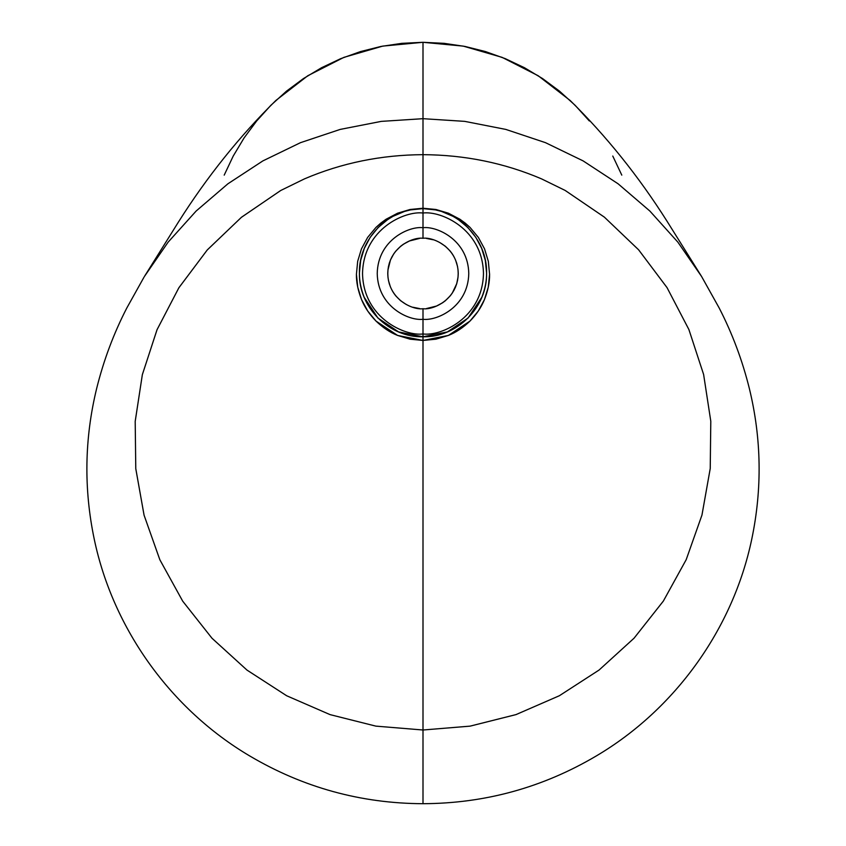 <?xml version="1.0" encoding="UTF-8"?>
<svg xmlns="http://www.w3.org/2000/svg" width="846" height="846" viewBox="0 0 846 846"><rect width="100%" height="100%" fill="white"/><g stroke="black" fill="none" stroke-linecap="round" stroke-linejoin="round"><path stroke-width="1.27" d="M418.802 238.509L418.188 238.593M419.542 238.435L409.517 240.941L403.373 244.23M403.426 244.198L400.592 246.302M400.644 246.26L395.695 251.23M395.759 251.146L393.623 254.033M392.132 256.518L391.846 257.047M390.63 259.595L390.355 260.24M389.424 262.799L389.171 263.635M388.547 266.109L388.335 267.199M387.997 269.504L387.775 274.062M387.775 272.93L387.997 277.488M387.933 276.949L388.547 280.861M389.171 283.357L389.424 284.182M390.355 286.752L388.441 280.364M393.623 292.949L392.132 290.474M395.695 295.762L393.908 293.382M400.592 300.69L395.981 296.111M406.366 304.56L400.644 300.732M418.188 308.399L418.802 308.483M427.198 308.483L427.812 308.399M426.458 308.557L436.483 306.051L442.627 302.762M442.574 302.794L445.408 300.69M445.356 300.732L450.305 295.762M450.241 295.846L452.377 292.949M453.868 290.474L454.154 289.945M455.37 287.397L455.645 286.752M456.576 284.193L456.829 283.357M457.453 280.883L457.665 279.793M458.003 277.488L458.225 272.93M458.225 274.062L458.003 269.504M458.067 270.043L457.453 266.13M456.829 263.635L456.576 262.799M455.645 260.24L457.559 266.617M452.377 254.033L453.868 256.518M450.305 251.23L452.092 253.61M445.408 246.302L450.019 250.881M439.634 242.432L445.356 246.26M427.812 238.593L427.198 238.509M452.293 293.065L456.713 283.727L458.067 276.949M433.226 239.778L426.458 238.435M393.707 253.916L390.45 260.008L387.933 270.043M412.774 307.214L419.542 308.557M423 319.27C409.612 321.11 377.855 307.373 377.231 273.491C377.855 239.619 409.612 225.882 423 227.722L423 238.265C412.689 236.848 388.251 247.413 387.764 273.491C388.251 299.579 412.689 310.144 423 308.727L423 319.27L423 308.727C433.311 310.144 457.749 299.579 458.236 273.491C457.749 247.413 433.311 236.848 423 238.265L423 227.722C436.388 225.882 468.145 239.619 468.769 273.491C468.145 307.373 436.388 321.11 423 319.27L423 333.959C405.319 336.391 363.357 318.244 362.532 273.491C363.357 228.737 405.319 210.601 423 213.033L423 227.722C409.612 225.882 377.855 239.619 377.231 273.491C377.855 307.373 409.612 321.11 423 319.27C436.388 321.11 468.145 307.373 468.769 273.491C468.145 239.619 436.388 225.882 423 227.722L423 213.033C440.681 210.601 482.643 228.737 483.468 273.491C482.643 318.244 440.681 336.391 423 333.959L423 319.27M423 333.959L423 336.793L398.582 331.918L377.919 318.022L364.171 297.263C360.861 288.74 359.275 280.586 359.423 272.824L360.682 260.378L364.309 248.407L370.167 237.356L378.046 227.627L387.637 219.6L392.978 216.333L404.494 211.437L410.553 209.882L423 208.624L423 213.033C405.319 210.601 363.357 228.737 362.532 273.491C363.357 318.244 405.319 336.391 423 333.959C440.681 336.391 482.643 318.244 483.468 273.491C482.643 228.737 440.681 210.601 423 213.033L423 208.624L435.447 209.882L441.506 211.437L453.022 216.333L458.363 219.6L467.954 227.627L475.833 237.356L481.691 248.407L485.318 260.378L486.577 272.824C486.725 280.586 485.139 288.74 481.829 297.263L468.081 318.022L447.418 331.918L423 336.793L423 333.959M423 208.624L410.056 209.491L397.588 213.203L386.072 219.251L375.952 227.426L367.64 237.419L361.454 248.872L357.678 261.319L356.42 274.263C356.272 282.099 357.995 290.559 361.57 299.632C364.679 307.278 369.501 314.437 376.036 321.099L397.599 335.428L423 340.452L423 336.793C389.097 337.66 358.651 307.299 359.423 273.258C358.44 239.534 388.282 207.915 423 208.624C457.718 207.915 487.56 239.534 486.577 273.258C487.349 307.299 456.903 337.66 423 336.793L423 340.452L448.401 335.428L469.964 321.099C476.499 314.437 481.321 307.278 484.43 299.632C488.005 290.559 489.728 282.099 489.58 274.263L488.322 261.319L484.547 248.872L478.36 237.419L470.048 227.426L459.928 219.251L448.412 213.203L435.944 209.491L423 208.624M565.255 190.509L604.351 217.115L638.571 249.76L667.008 287.566L688.877 329.496L703.608 374.45L710.788 421.192L710.238 468.483L701.969 515.055L686.201 559.65L663.359 601.062L634.056 638.191L599.084 670.032L559.375 695.729L516.007 714.595L470.133 726.122L423 730.003L423 802.991L423 340.452L435.944 339.183L448.401 335.428C455.814 332.531 463.005 327.751 469.964 321.099L478.254 311.074L484.43 299.632L488.258 287.196L489.58 274.263L488.322 261.319L484.547 248.872L478.36 237.419L470.048 227.426L465.184 223.09L459.928 219.251L448.412 213.203L435.944 209.491L423 208.232L423 152.999L423 208.232L410.056 209.491L397.588 213.203L386.072 219.251L380.816 223.09L375.952 227.426L367.64 237.419L361.454 248.872L357.678 261.319L356.42 274.263L357.742 287.196L361.57 299.632L367.746 311.074L376.036 321.099C382.995 327.751 390.186 332.531 397.599 335.428L410.056 339.183L423 340.452L423 730.003L375.888 726.132L330.046 714.616L286.699 695.772L247 670.106L212.039 638.296L182.736 601.21L159.883 559.83L144.095 515.277L135.783 468.747L135.191 421.477L142.329 374.757L156.986 329.813L178.802 287.883L207.164 250.067L241.322 217.39L280.354 190.731M224.201 175.133L233.232 156.045L244.082 137.93L256.666 120.967L270.847 105.327L286.487 91.146L303.45 78.562L321.565 67.712L340.652 58.681L360.533 51.564L381.017 46.435L401.913 43.336L423 42.3L423 153.845L423 118.683L381.26 121.38L340.208 129.406L300.531 142.657L262.894 160.888L227.902 183.804L196.145 211.024L168.153 242.115L144.391 276.526L168.153 242.115L196.145 211.035L227.891 183.804L262.884 160.888L300.531 142.657L340.208 129.406L381.26 121.38L423 118.683L464.74 121.369L505.792 129.406L545.469 142.657L583.106 160.888L618.098 183.804L649.855 211.035L677.847 242.115L701.609 276.526L677.847 242.115L649.855 211.035L618.109 183.804L583.116 160.888L545.469 142.657L505.792 129.406L464.74 121.369L423 118.683L423 42.3L444.087 43.336L464.983 46.435L485.467 51.564L505.348 58.681L524.435 67.712L542.55 78.562L559.513 91.146L575.153 105.327L589.334 120.967M565.371 190.572L604.446 217.2L638.656 249.856L667.06 287.661L688.919 329.591L703.629 374.535L710.799 421.276L710.228 468.568L701.947 515.119L686.18 559.703L663.338 601.104L634.035 638.222L599.063 670.053L559.354 695.74L515.997 714.606L470.133 726.132L423 730.003L375.867 726.132L330.014 714.606L286.646 695.75L246.947 670.053L211.976 638.222L182.673 601.115L159.831 559.714L144.053 515.129L135.772 468.578L135.201 421.297L142.371 374.556L157.081 329.612L178.929 287.672L207.333 249.866L241.533 217.211L280.608 190.583M612.768 156.045L621.799 175.133M144 277.181L126.837 307.955C113.734 333.377 103.667 360.248 96.634 388.568C84.484 438.556 83.691 488.787 94.255 539.24C113.174 629.424 171.294 709.561 249.538 755.848C303.027 787.489 360.851 803.446 423 803.7C485.149 803.446 542.973 787.489 596.462 755.848C674.706 709.561 732.826 629.424 751.745 539.24C762.309 488.787 761.516 438.556 749.366 388.568C742.333 360.248 732.266 333.377 719.163 307.955L701.609 276.526L667.05 221.25C638.645 176.37 606.349 136.121 570.151 100.484L538.162 75.728L502.122 57.369L463.27 46.118L423 42.3L382.73 46.107L343.878 57.369L307.828 75.717L275.849 100.484C239.407 136.375 206.9 176.951 178.337 222.191L144.38 276.536M281.041 190.339L304.486 178.866C341.752 162.95 381.25 154.892 423 154.67C464.75 154.892 504.248 162.95 541.514 178.866L564.959 190.339"/></g></svg>

